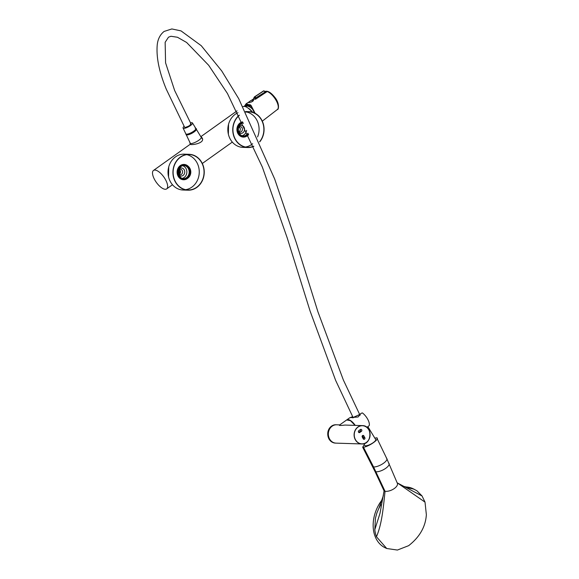 <?xml version="1.0" encoding="UTF-8"?>
<svg xmlns="http://www.w3.org/2000/svg" width="579" height="579" viewBox="0 0 579 579"><rect width="100%" height="100%" fill="white"/><g stroke="black" fill="none" stroke-linecap="round" stroke-linejoin="round"><path stroke-width="0.87" d="M190.469 144.149L190.223 144.265C190.491 145.481 205.61 143.397 202.107 137.867L201.485 137.274M242.992 106.652A11.334 4.61 54.5 0 1 252.169 112.131M240.256 128.661L239.315 126.946L238.657 127.416M239.366 127.04L238.613 127.583M165.247 189.282A11.334 4.61 -125.5 0 0 166.658 188.906A11.334 4.61 -125.5 0 0 163.828 176.993A11.334 4.61 -125.5 0 0 153.493 170.443A11.334 4.61 -125.5 0 0 155.375 180.938A11.334 4.61 -125.5 0 0 165.247 189.282M228.546 124.253L228.372 134.227M168.728 166.911L168.554 176.877A17.949 15.662 91.8 0 0 183.109 190.028L188.016 190.187A17.949 15.662 -88.2 0 1 173.461 177.051A17.949 15.662 -88.2 0 1 189.159 154.311A17.949 15.662 -88.2 0 1 204.235 172.745A17.949 15.662 -88.2 0 1 188.016 190.187M249.773 105.125A8.975 3.648 -125.5 0 0 248.232 106.037M252.473 112.217A9.988 4.06 -125.5 0 0 248.123 108.15M250.425 105.668A8.367 3.402 -125.5 0 0 249.1 105.914M250.91 106.16A8.367 3.402 -125.5 0 0 249.752 105.899L247.732 106.16M253.392 110.075A9.662 3.93 -125.5 0 0 249.737 106.949A9.662 3.93 -125.5 0 0 246.133 106.442L245.684 106.76M252.668 112.275A9.662 3.93 -125.5 0 0 248.138 108.092A9.662 3.93 -125.5 0 0 247.754 107.882M200.862 136.745A6.478 1.751 151.7 0 1 201.369 137.071A6.478 1.751 151.7 0 1 200.269 139.076A6.478 1.751 151.7 0 1 194.24 142.745A6.478 1.751 151.7 0 1 189.963 143.208A6.478 1.751 151.7 0 1 189.977 142.615M242.297 135.956A6.615 5.768 91.8 0 0 243.028 136.036A6.615 5.768 91.8 0 0 247.95 133.199M238.838 126.844A2.808 2.446 -88.2 0 1 240.061 126.519A2.808 2.446 -88.2 0 1 242.42 129.399A2.808 2.446 -88.2 0 1 239.88 132.128A2.808 2.446 -88.2 0 1 238.686 131.722M239.286 125.846A4.046 3.532 -88.2 0 1 243.788 126.815A4.046 3.532 -88.2 0 1 243.621 132.07A4.046 3.532 -88.2 0 1 239.069 132.75M238.997 126.758A2.808 2.446 -88.2 0 1 240.307 129.334A2.808 2.446 -88.2 0 1 238.838 131.817M242.261 123.023A6.478 5.652 -88.2 0 1 243.339 123.421M246.603 130.304A6.478 5.652 -88.2 0 1 241.856 135.754M237.983 112.695A17.949 15.662 91.8 0 0 228.046 132.482A17.949 15.662 91.8 0 0 242.927 147.37L247.834 147.529A17.949 15.662 -88.2 0 1 233.417 134.95A17.949 15.662 -88.2 0 1 239.228 115.141M248.521 134.458A6.912 6.029 -88.2 0 1 247.761 135.16A6.912 6.029 -88.2 0 1 244.179 136.369A6.912 6.029 -88.2 0 1 238.599 131.411A6.912 6.029 -88.2 0 1 241.038 123.761A6.912 6.029 -88.2 0 1 243.014 122.755M253.812 146.378A17.949 15.662 -88.2 0 1 247.834 147.529M245.713 111.935A17.949 15.662 -88.2 0 1 248.977 111.653A17.949 15.662 -88.2 0 1 262.917 122.683A17.949 15.662 -88.2 0 1 259.739 141.862M245.445 147.023A17.732 15.474 91.8 0 0 252.241 144.062A17.732 15.474 91.8 0 0 252.661 143.722M257.575 136.933A17.732 15.474 91.8 0 0 246.567 112.008M253.732 146.183A17.732 15.474 -88.2 0 1 247.841 147.312A17.732 15.474 -88.2 0 1 233.605 134.9A17.732 15.474 -88.2 0 1 239.322 115.322M245.814 112.138A17.732 15.474 -88.2 0 1 248.97 111.87A17.732 15.474 -88.2 0 1 262.728 122.734A17.732 15.474 -88.2 0 1 259.653 141.66M248.615 134.654A7.122 6.217 -88.2 0 1 244.172 136.586A7.122 6.217 -88.2 0 1 238.418 131.476A7.122 6.217 -88.2 0 1 240.929 123.58A7.122 6.217 -88.2 0 1 242.919 122.56M182.472 178.614A6.615 5.768 91.8 0 0 183.203 178.694A6.615 5.768 91.8 0 0 189.181 172.267A6.615 5.768 91.8 0 0 183.63 165.471A6.615 5.768 91.8 0 0 182.892 165.5M179.02 169.502A2.808 2.446 -88.2 0 1 180.243 169.169A2.808 2.446 -88.2 0 1 182.566 171.485A2.808 2.446 -88.2 0 1 181.039 174.583A2.808 2.446 -88.2 0 1 180.062 174.786A2.808 2.446 -88.2 0 1 178.86 174.38M179.468 168.503A4.046 3.532 -88.2 0 1 184.397 170.248A4.046 3.532 -88.2 0 1 182.486 175.77A4.046 3.532 -88.2 0 1 179.251 175.401M180.482 171.673L179.164 169.423A2.808 2.446 -88.2 0 1 180.489 171.985A2.808 2.446 -88.2 0 1 179.012 174.474M182.443 165.681A6.478 5.652 -88.2 0 1 186.836 171.471A6.478 5.652 -88.2 0 1 183.254 178.028A6.478 5.652 -88.2 0 1 182.038 178.412M189.159 154.311L184.252 154.152A17.949 15.662 91.8 0 0 168.554 176.892M178.752 173.968A6.912 6.029 -88.2 0 1 184.795 165.21A6.912 6.029 -88.2 0 1 190.404 170.269A6.912 6.029 -88.2 0 1 184.361 179.027A6.912 6.029 -88.2 0 1 178.752 173.968M185.627 189.68A17.732 15.474 91.8 0 0 199.248 172.585A17.732 15.474 91.8 0 0 186.742 154.658M173.642 176.993A17.732 15.474 -88.2 0 1 189.152 154.521A17.732 15.474 -88.2 0 1 204.047 172.737A17.732 15.474 -88.2 0 1 188.023 189.97A17.732 15.474 -88.2 0 1 173.642 176.993M190.585 170.212A7.122 6.217 -88.2 0 1 184.354 179.244A7.122 6.217 -88.2 0 1 178.361 171.92A7.122 6.217 -88.2 0 1 184.802 165.001A7.122 6.217 -88.2 0 1 190.585 170.212M254.912 113.202L250.07 104.604L244.309 106.427L246.082 103.822L250.953 105.255L255.035 113.108M255.303 98.213L265.131 92.003L264.487 91.352L266.644 91.916L265.262 91.677L266.644 91.916L255.578 99.204L255.042 97.894A1.078 0.449 -123.4 0 0 254.55 97.619A0.543 0.47 91.8 0 1 254.731 96.881L263.742 90.939L254.731 96.881A1.621 0.673 56.6 0 1 255.469 97.294L255.961 98.039L255.578 99.204L253.298 99.132L253.892 98.669M249.578 101.549L248.637 102.389L250.598 102.251C252.596 101.6 253.551 100.84 253.472 99.979L251.576 100.305M244.874 106.514L246.328 104.698L251.185 106.471L254.492 112.992M265.276 91.706L265.667 91.866M264.487 91.352A1.621 0.673 -123.4 0 0 263.742 90.939A0.543 0.47 -88.2 0 1 263.995 90.867L263.865 90.867A0.543 0.47 -88.2 0 0 263.611 90.932A1.621 0.673 -123.4 0 0 263.416 90.983L254.398 96.932A1.621 0.673 56.6 0 0 254.239 97.25A0.543 0.434 5.2 0 0 254.181 97.865L253.493 99.002M265.681 91.866L265.233 91.677M265.262 91.677L263.995 90.867M253.407 99.06L254.398 96.932A1.621 0.673 56.6 0 1 254.594 96.881A0.543 0.47 91.8 0 0 254.42 97.619A1.078 0.449 -123.4 0 0 254.181 97.865L255.042 97.894L255.469 97.294M250.577 102.259A2.33 0.63 -28.3 0 0 252.263 101.339A2.33 0.63 -28.3 0 0 252.69 100.073A5.037 5.037 0 0 0 249.231 101.94L249.231 101.94A2.33 0.63 -28.3 0 0 249.144 102.49M379.325 507.233L376.886 512.943L375.438 518.248L374.816 529.662A32.656 24.209 115 0 0 376.459 536.769L386.729 548.501L397.397 550.05L408.644 545.671C419.652 537.08 425.565 526.767 426.361 514.717L425.022 502.138L422.055 495.979L416.945 490.797L412.899 488.64A32.656 24.209 115 0 0 405.546 486.925M382.126 499.793A32.656 24.209 115 0 0 385.252 547.814L386.729 548.501M408.644 545.671L409.013 545.425M414.376 489.327L408.904 487.757M364.343 444.527L362.671 447.205L375.026 471.545L384.065 490.854L385.049 491.31C391.245 491.969 399.503 486.085 397.093 482.727M386.302 457.931C389.587 460.044 379.81 467.014 373.593 466.992L385.049 491.31C383.37 506.994 382.039 523.633 376.459 536.769M397.136 482.756L425.022 502.138M397.534 483.024L422.055 495.979M384.065 490.854L380.012 513.269L374.816 529.662M362.671 447.205L363.467 447.227C369.134 446.547 380.077 438.752 376.712 437.782L374.837 438.151M397.274 483.096L386.721 458.467L376.712 437.782M363.467 447.227L373.593 466.992L372.659 466.761M388.552 462.853C391.665 465.226 382.191 471.986 375.966 471.82L375.026 471.545M196.252 129.16A5.725 1.549 151.7 0 1 196.006 130.152A5.725 1.549 151.7 0 1 191.96 133.257A5.725 1.549 151.7 0 1 187.14 134.921L186.105 134.704L185.721 133.611M190.505 122.864A5.341 1.448 151.7 0 1 191.772 122.683A5.341 1.448 151.7 0 1 192.489 122.972L195.825 128.451A5.681 1.534 151.7 0 1 191.562 132.519A5.681 1.534 151.7 0 1 185.823 133.836L183.08 128.039A5.341 1.448 151.7 0 1 184.129 126.273M192.489 122.972A5.341 1.448 151.7 0 1 188.479 126.794A5.341 1.448 151.7 0 1 183.08 128.039M360.073 415.324L343.383 380.056L317.943 311.857L296.325 242.724L274.678 179.034L238.722 98.691L221.721 70.935L201.26 45.705L181.024 30.89L171.84 28.95L164.11 31.432C160.122 34.624 157.835 39.097 157.235 44.851C156.156 57.227 159.174 72.02 166.289 89.217L184.585 127.192A3.619 1.064 152.4 0 0 185.128 127.438C189.174 126.236 190.969 124.955 190.505 123.602M363.952 443.695L364.77 445.432A6.195 1.679 -28.3 0 0 365.631 445.801A6.195 1.679 -28.3 0 0 372.239 443.297A6.195 1.679 -28.3 0 0 375.691 439.548L367.904 426.723M354.999 425.377A9.04 3.677 -125.5 0 0 346.633 419.978L339.388 425.145C339.041 425.601 340.901 425.572 344.983 425.058L362.396 425.616A9.177 8.005 -88.2 0 1 370.104 435.039A9.177 8.005 -88.2 0 1 361.81 443.955A9.177 8.005 -88.2 0 1 355.274 439.649A9.177 8.005 -88.2 0 1 355.188 430.226A9.177 8.005 -88.2 0 1 362.396 425.616C372.753 425.384 372.138 444.846 361.81 443.955L336.044 443.138A9.177 8.005 -88.2 0 1 329.516 438.831A9.177 8.005 -88.2 0 1 329.422 429.408A9.177 8.005 -88.2 0 1 336.631 424.791L339.75 424.892M359.798 432.477L361.405 431.333A1.078 0.941 91.8 0 0 360.42 429.502L358.814 430.646A1.078 0.941 91.8 0 0 359.798 432.477L358.756 432.441M362.259 437.051L363.25 438.882A1.078 0.941 91.8 0 0 364.85 437.738L363.865 435.907A1.078 0.941 91.8 0 0 362.259 437.051M366.898 427.389L369.214 425.616A9.04 3.677 -125.5 0 0 367.745 419.319A9.04 3.677 -125.5 0 0 362.374 412.907L360.992 413.377L358.162 416.952L349.817 417.712L346.792 419.862A9.04 3.677 -125.5 0 0 346.72 419.927L346.792 419.862A9.04 3.677 -125.5 0 1 355.245 425.384M349.977 417.698L352.64 416.634M346.633 419.978L350.433 420.658L355.079 425.377A8.931 3.633 -125.5 0 0 348.58 419.818M360.992 413.377L360.652 414.028L352.466 417.792M350.375 417.698L352.662 416.677M363.366 439.056A1.078 0.941 91.8 0 0 363.532 437.695L362.548 435.864A1.078 0.941 91.8 0 0 362.432 435.69M358.633 432.325L360.087 431.29A1.078 0.941 91.8 0 0 360.268 429.611M180.235 173.128L178.723 170.537L180.235 173.128M178.571 171.543L179.874 173.758M248.297 133.959A6.912 6.029 -88.2 0 1 247.132 135.139A6.912 6.029 -88.2 0 1 243.86 136.347M247.653 135.5A7.665 6.687 -88.2 0 1 247.342 135.761A7.665 6.687 -88.2 0 1 237.376 132.287A7.665 6.687 -88.2 0 1 242.587 121.872M242.854 122.43A7.122 6.217 91.8 0 0 240.401 123.566A7.122 6.217 91.8 0 0 237.889 131.455A7.122 6.217 91.8 0 0 243.643 136.564A7.122 6.217 91.8 0 0 243.911 136.572M184.484 165.21A6.912 6.029 -88.2 0 1 189.97 172.289A6.912 6.029 -88.2 0 1 184.042 179.005M187.835 178.158A7.665 6.687 -88.2 0 1 177.326 174.141A7.665 6.687 -88.2 0 1 180.264 165.616A7.665 6.687 -88.2 0 1 188.211 166.303M184.542 164.993A7.122 6.217 91.8 0 0 184.281 164.979A7.122 6.217 91.8 0 0 178.042 174.011A7.122 6.217 91.8 0 0 183.825 179.222A7.122 6.217 91.8 0 0 184.086 179.222M264.639 91.634C267.397 90.338 270.849 92.307 274.989 97.533C279.903 103.634 278.564 110.126 277.377 109.503A10.972 4.466 -125.5 0 0 276.313 100.782A10.972 4.466 -125.5 0 0 265.008 91.446M263.93 90.874A0.543 0.47 -88.2 0 0 263.865 90.867L263.416 90.983A1.621 0.673 -123.4 0 0 263.293 91.142M355.412 439.599A9.069 7.911 -88.2 0 1 361.94 425.724A9.069 7.911 -88.2 0 1 369.113 439.041A9.069 7.911 -88.2 0 1 355.412 439.599M335.719 443.123A9.177 8.005 -88.2 0 1 335.465 443.116L336.008 443.13A9.177 8.005 -88.2 0 1 335.965 443.13A9.177 8.005 -88.2 0 1 329.437 438.824A9.177 8.005 -88.2 0 1 329.342 429.401A9.177 8.005 -88.2 0 1 336.551 424.791A9.177 8.005 -88.2 0 1 336.594 424.791L336.052 424.776A9.177 8.005 -88.2 0 1 336.298 424.783M328.93 438.81A9.177 8.005 -88.2 0 1 328.843 429.386A9.177 8.005 -88.2 0 1 336.052 424.776C330.956 424.349 325.318 430.725 328.858 438.781C330.406 441.48 332.607 442.928 335.465 443.116A9.177 8.005 -88.2 0 1 328.93 438.81M362.548 435.864L363.865 435.907M363.532 437.695L364.85 437.738M360.087 431.29L361.405 431.333M166.658 188.906L172.484 184.744M202.317 163.473L232.302 142.094M153.493 170.443L190.238 144.243M200.826 136.687L237.035 110.871M189.963 143.208L190.563 144.316M201.369 137.071L202.361 138.909M245.51 111.537L248.977 111.653M244.172 136.586L243.643 136.564M243.549 136.347L247.059 135.16L248.275 133.908M184.802 165.001L184.281 164.979M184.354 179.244L183.825 179.222M184.165 165.196C191.852 164.957 191.381 179.729 183.724 179.005M253.711 98.814L251.25 100.428M249.636 101.484L246.082 103.822L244.28 106.42M277.377 109.503L262.294 121.156M249.035 102.845L249.231 101.94M252.69 100.073L253.551 100.413M403.693 486.331L413.652 489.009L406.509 487.605M380.721 504.714L378.796 508.615L383.356 495.61M186.279 134.791L190.202 143.085M196.375 129.356L201.137 137.194M196.006 130.152C196.78 129.066 196.484 128.4 195.123 128.147M353.226 417.806L335.61 380.323L310.054 310.959L287.162 237.752L262.316 166.998L227.453 93.501L208.679 65.289L186.612 42.47L177.471 37.259L170.971 36.267L168.489 37.194L165.145 42.296L165.58 62.85L174.641 90.498L190.983 123.812M336.044 443.138C333.222 442.957 331.043 441.516 329.494 438.824C325.955 431.746 331.145 424.277 336.631 424.791"/></g></svg>
